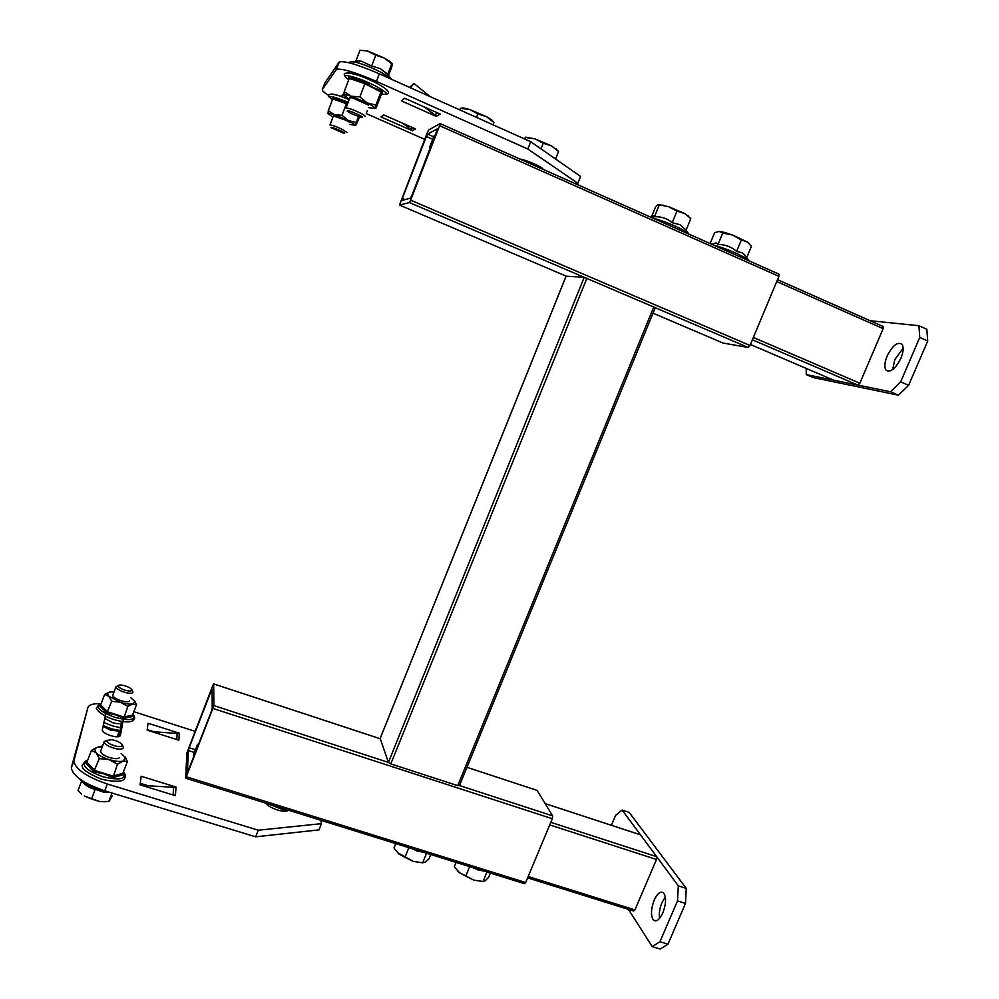 <?xml version="1.0" encoding="UTF-8"?>
<svg xmlns="http://www.w3.org/2000/svg" width="999" height="999" viewBox="0 0 999 999"><rect width="100%" height="100%" fill="white"/><g stroke="black" fill="none" stroke-linecap="round" stroke-linejoin="round"><path stroke-width="1.5" d="M213.898 705.606L213.661 683.89L212.862 685.326L186.825 753.096L185.714 778.209L213.898 705.606L388.424 762.412L584.19 277.31L655.269 307.667L459.453 785.664L457.729 785.664L653.808 306.868M212.1 690.983L211.288 690.721L189.148 747.764L195.454 749.762M211.288 690.721L212.088 689.273L212.225 708.466L211.401 711.313L187.587 772.302M194.418 752.459L188.336 750.536L187.437 772.252M188.336 750.536L189.148 747.764M536.825 790.296L466.958 767.332M459.503 785.551L552.647 815.871L537.125 790.434M552.647 815.871L552.322 818.718L213.074 708.466M186.501 776.822L525.661 882.517L552.322 818.718M525.661 882.517L524.438 883.678L185.814 778.246M427.41 132.417L399.488 205.057L409.428 202.572L410.651 200.175L439.597 125.699L440.134 123.576L428.608 130.02L427.41 132.417M401.848 200.487L410.564 198.127L411.788 195.729L437.637 128.709L427.572 134.078L433.666 136.776M401.735 200.437L402.347 198.389L405.157 199.588M432.692 139.273L426.361 136.488L402.347 198.389M426.361 136.488L427.572 134.078M653.009 313.174L723.101 343.069L748.288 347.49L655.257 307.704M779.17 274.263L440.209 123.639L778.933 274.126L778.908 276.323L439.597 125.699M410.651 200.175L750.012 345.479L778.908 276.323M750.012 345.479L748.288 347.49M566.121 276.199L584.19 277.31L409.428 202.572M586.9 278.259L390.809 763.885L457.729 785.664M390.809 763.885L388.424 762.412L380.182 738.486M750.424 344.505L833.715 380.194L857.966 385.139L752.384 339.797M753.358 337.462L859.839 383.241L883.141 328.659L776.722 281.543M777.509 279.67L883.029 326.436L883.141 328.659M859.839 383.241L857.966 385.139M887.1 356.156C884.502 362.637 884.165 367.32 886.063 370.192C890.471 372.852 895.416 368.881 900.886 358.254C903.496 351.748 903.845 347.065 901.947 344.193C897.452 341.571 892.507 345.567 887.1 356.156M903.158 348.164L894.842 359.54L892.606 369.642M806.218 368.406L806.243 374.588L813.298 377.597L898.451 395.192L890.546 391.783L900.673 381.83L919.754 337.45L918.918 325.724L870.029 320.704M918.918 325.724L926.822 329.258L927.721 340.984L919.754 337.45M806.243 374.588L890.546 391.783M900.673 381.83L908.64 385.289L927.721 340.984M908.64 385.289L898.451 395.192M528.184 876.498L634.952 909.902L656.493 859.477L549.725 824.912M550.811 822.327L656.668 856.655L640.496 834.839L545.179 803.633M656.668 856.655L656.493 859.477M634.952 909.902L633.603 911.001L527.609 877.859M662.849 912.824C666.183 903.745 666.42 897.114 663.561 892.906C660.576 890.846 657.442 893.281 654.17 900.199C650.849 909.202 650.611 915.846 653.483 920.104C656.43 922.152 659.552 919.729 662.849 912.824M665.334 896.99L661.937 902.646C659.652 908.316 658.841 913.573 659.515 918.431M628.446 909.377L652.222 946.615L659.952 941.707L677.497 900.911L678.321 885.851L622.127 810.064L615.621 815.321L611.413 825.274M659.952 941.707L667.956 944.18L660.177 949.05L652.222 946.615M667.956 944.18L685.489 903.446L677.497 900.911M678.321 885.851L686.263 888.398L629.195 812.399L622.127 810.064M686.263 888.398L685.489 903.446M436.326 116.421L401.386 100.862L404.695 98.239L440.209 114.086L436.388 116.246M412.387 130.782L381.006 116.945L383.653 114.86L415.484 128.908L412.437 130.644M424.725 139.348L366.221 113.586M376.448 81.381C355.344 72.303 342.033 68.282 336.513 69.343L322.352 89.46L324.862 82.855L339.335 61.913C344.905 60.752 358.241 64.723 379.333 73.826L376.448 81.381L527.847 149.038L530.744 141.721L580.581 176.411L577.834 183.267L575.424 183.729M379.333 73.826L530.744 141.721M520.017 159.103C524.587 159.378 540.521 166.146 542.782 168.756L543.543 169.555M341.246 96.553L343.881 93.431M577.834 183.267L527.847 149.038M322.352 89.46C321.815 90.472 323.951 92.482 328.758 95.517M440.084 114.023L438.361 113.262M415.384 128.871L413.923 128.222M412.537 130.682L402.997 123.401M436.513 116.309L424.75 107.193M430.07 96.578L413.873 83.404L409.69 87.437M410.614 87.85L413.873 83.404M288.723 810.276L287.637 810.801C285.477 811.625 282.08 811.35 277.447 809.977C271.728 808.066 267.757 805.768 265.559 803.071M123.376 719.317L120.404 735.514C119.53 737.162 116.309 737.212 110.739 735.664C105.532 733.853 102.697 731.98 102.248 730.019L105.894 713.611M178.771 740.184L147.153 730.144L148.052 723.239L179.308 733.204L178.896 739.872L176.461 739.46M175.312 795.666L140.072 784.827L141.184 776.26L175.986 787.025L175.474 795.266L172.565 794.829M320.779 820.266L321.453 823.651L318.956 829.882L255.657 836.825L104.783 790.821C84.166 783.778 72.989 776.123 71.279 767.831L87.9 707.667L73.826 761.126C75.574 769.33 86.763 776.96 107.38 784.015L104.783 790.821M255.657 836.825L258.266 830.219L107.38 784.015M133.841 711.713L195.03 731.293M98.401 747.127L102.672 745.866M100.837 703.708C93.244 703.396 88.923 704.72 87.9 707.667M258.266 830.219L321.453 823.651M266.646 804.282L267.357 803.633M140.26 783.303L148.052 785.701M147.228 729.62L154.058 731.792M121.528 722.052L118.981 736.613M141.908 785.389L175.961 787.449M151.91 731.655L179.283 733.553M435.302 135.227L434.003 135.914L429.67 147.065L430.944 146.453M430.557 147.452L429.67 147.065M198.476 744.567L197.59 744.28L193.631 754.482L193.544 757.254M197.59 744.28L197.527 747.002M690.097 217.869L690.784 218.619L686.076 230.107L679.894 224.7L672.215 222.727C667.22 218.456 661.301 216.471 654.457 216.746L654.445 216.658C654.183 215.147 653.196 215.434 651.473 217.52M672.215 222.727L676.947 211.139L668.618 206.706L658.291 204.483M690.784 218.619L684.49 213.436L668.618 206.706L657.916 204.595L655.531 206.855L651.236 217.407M654.457 216.746L659.153 205.22M689.735 217.495L684.49 213.436L676.947 211.139M412.05 848.688L417.457 851.136L423.414 852.222M395.779 843.618L394.018 847.951L394.942 849.387L398.913 853.945L404.957 857.317L408.878 847.689M430.781 854.507L429.021 858.828L425.312 862.125L422.652 862.799L426.573 853.196M404.957 857.317L413.274 861.4L422.652 862.799M397.515 852.609L413.274 861.4L422.852 862.836M472.789 867.594L478.071 869.992L483.903 871.053M456.131 862.399L454.358 866.695L454.832 867.407L459.49 872.701L465.759 876.135L469.68 866.62M490.384 873.064L488.611 877.322L485.314 880.706L483.054 881.48L486.988 872.015M465.759 876.135L473.876 880.131L483.054 881.48M457.579 870.891L459.49 872.701L473.876 880.131L482.917 881.48M710.963 243.956L712.137 244.068M745.803 256.706L742.407 252.822L736.613 251.386C731.368 246.828 725.174 244.518 718.031 244.443L716.271 242.907L711.588 244.231M736.613 251.386L741.345 239.96L732.629 235.052L724.712 232.467L719.243 231.418L714.61 232.667L710.127 243.581M746.715 257.655L751.41 246.353L747.689 242.208L732.629 235.052L722.739 233.042L719.243 231.418M718.031 244.443L722.739 233.042M749.462 243.818L747.002 241.721L741.345 239.96M493.007 124.8L493.918 122.49L486.525 116.683L469.755 109.553L463.286 107.929L460.514 108.304L469.755 109.553L477.859 113.898L476.486 117.395M459.865 109.94L460.514 108.304M493.918 122.49L491.733 119.868L486.525 116.683L477.859 113.898M540.996 148.863L543.219 143.257L535.052 138.886L525.711 137.15M555.569 159.003L558.553 151.511L551.523 145.891L535.052 138.886L525.374 137.387L524.487 138.923M525.074 139.186L525.711 137.562M558.091 151.024L551.523 145.891L543.219 143.257M391.72 67.258L388.599 75.4L391.72 67.258L391.733 63.799L387.624 74.5L380.294 68.644L371.653 66.021L361.326 61.189L371.653 66.021L375.774 55.22L367.07 50.887L359.99 50.275L355.894 61.014L361.326 61.189L356.393 62.413C352.297 61.389 350.1 61.326 349.8 62.213C350.1 61.326 352.297 61.389 356.393 62.413C352.26 61.551 349.787 61.663 348.988 62.75C349.787 61.663 352.26 61.551 356.393 62.413C364.136 64.535 372.552 67.944 381.63 72.64C372.552 67.944 364.136 64.535 356.393 62.413L361.326 61.176L355.894 61.014L359.99 50.275L367.07 50.887L384.34 58.079L375.774 55.22L368.419 51.286L384.34 58.079L375.774 55.22L371.653 66.021L380.294 68.644L387.849 74.276L390.422 78.109L381.63 72.64L391.783 79.408L387.624 74.5L391.733 63.799L384.34 58.079L389.997 61.551L384.34 58.079L392.282 64.098L391.72 67.258M392.12 63.599L389.997 61.551L392.12 63.599M365.085 116.546C365.622 116.134 363.998 114.96 360.202 112.999C353.171 109.653 348.439 107.967 346.004 107.967L349.987 97.527L346.004 107.967C348.439 107.967 353.171 109.653 360.202 112.999C363.998 114.96 365.622 116.134 365.085 116.546M358.579 114.76C351.348 111.413 347.527 110.177 347.128 111.076L351.111 113.561L361.601 117.582C363.599 117.795 362.587 116.858 358.579 114.76C351.348 111.413 347.527 110.177 347.128 111.076L351.111 113.561L361.601 117.582C363.599 117.795 362.587 116.858 358.579 114.76M346.878 132.442L342.432 129.433C336.139 126.498 331.98 125 329.945 124.937L333.441 115.734L329.945 124.937C331.98 125 336.139 126.498 342.432 129.433L346.878 132.442M341.021 130.956C334.74 128.097 331.381 126.973 330.931 127.597L343.981 133.379C345.467 133.516 344.48 132.717 341.021 130.956C334.74 128.097 331.381 126.973 330.931 127.597L343.981 133.379C345.467 133.516 344.48 132.717 341.021 130.956M117.12 736.812L119.256 731.218L110.702 730.157L103.122 726.46L102.86 727.172L103.122 726.46L110.702 730.157L119.256 731.218L117.12 736.812M104.808 718.431L112.85 722.764C118.019 724.125 120.867 724 121.391 722.402C120.867 724 118.019 724.125 112.85 722.764L104.808 718.431M124.488 692.257C129.658 693.656 132.48 693.606 132.967 692.12L132.617 691.271L132.967 692.12C132.48 693.606 129.658 693.656 124.488 692.257C119.318 690.521 116.471 688.761 115.946 686.95C116.471 688.761 119.318 690.521 124.488 692.257M117.944 685.814L115.984 686.688L112.712 695.416L115.984 686.688L117.944 685.814M125.025 685.814C121.179 684.752 118.906 684.702 118.194 685.701C118.269 687.15 120.567 688.648 125.075 690.197C129.583 691.395 131.843 691.283 131.88 689.859C131.156 688.436 128.871 687.087 125.025 685.814C121.179 684.752 118.906 684.702 118.194 685.701C118.269 687.15 120.567 688.648 125.075 690.197C129.583 691.395 131.843 691.283 131.88 689.859C131.156 688.436 128.871 687.087 125.025 685.814M112.338 795.516L110.09 799.762L112.338 795.516M108.804 801.46L112.038 793.031L108.804 801.46L110.09 799.762L108.804 801.46L99.713 801.535L105.395 801.76L99.713 801.535L91.546 798.988L95.242 789.297C90.422 788.511 86.214 786.051 82.605 781.93C86.214 786.051 90.422 788.511 95.242 789.297L103.334 792.045L95.242 789.297L91.546 798.988L84.278 796.041L99.713 801.535L84.278 796.041L99.713 801.535L108.804 801.46M81.668 794.143L78.034 790.509L81.656 780.993L78.034 790.509L81.668 794.143M109.353 792.207L103.334 792.045L109.353 792.207M116.895 748.888C121.004 749.475 123.164 749.025 123.376 747.514L122.877 746.29L123.376 747.514C123.164 749.025 121.004 749.475 116.895 748.888C109.59 747.227 105.345 744.917 104.158 741.97C105.345 744.917 109.59 747.227 116.895 748.888M106.756 740.359L104.221 741.583L100.537 751.46L104.221 741.583L106.756 740.359M111.95 739.685L106.706 740.471C107.155 742.881 110.577 744.842 116.958 746.365C120.629 746.877 122.353 746.39 122.14 744.929C120.742 742.619 117.345 740.883 111.95 739.685L106.706 740.471C107.155 742.881 110.577 744.842 116.958 746.365C120.629 746.877 122.353 746.39 122.14 744.929C120.742 742.619 117.345 740.883 111.95 739.685M112.924 694.867L112.825 695.891C113.799 697.539 116.433 699.113 120.729 700.586C125.537 701.997 128.509 702.122 129.645 700.961M99.438 705.681L100.649 704.944L107.692 711.862L123.789 716.995L132.542 715.134L132.979 716.383L123.789 718.356L115.634 714.859L106.843 712.961L99.438 705.681L100.462 705.257M100.649 704.944L104.645 694.43L109.078 692.182M106.843 712.961L111.726 701.261L108.791 696.228L104.645 694.43M132.542 715.134L136.538 704.682L132.817 703.945L127.835 706.418L120.404 702.235L111.726 701.261M134.553 700.848L136.538 704.682M123.789 718.356L127.835 706.418M114.023 691.995L109.74 692.032L107.505 693.244L108.791 696.228L120.404 702.235C125.687 703.87 129.82 704.432 132.817 703.945L134.902 701.51L130.832 697.689M100.837 750.674L100.687 752.135C101.848 754.145 104.783 755.931 109.503 757.517C114.873 759.015 118.244 759.028 119.605 757.542M85.577 762.999L86.938 762.175L94.755 770.504L112.937 776.098L122.914 773.288L123.426 774.687L112.924 777.659L103.709 773.813L93.781 771.777L85.577 762.999L86.801 762.424M86.938 762.175L91.433 750.374L96.953 747.414M93.781 771.777L99.301 758.591L96.029 752.659L91.433 750.374M122.914 773.288L127.41 761.563L123.164 761.101L117.482 764.235L109.091 759.615L99.301 758.591M124.962 756.743L127.41 761.563M112.924 777.659L117.482 764.235M102.21 747.077L97.24 747.339L94.68 748.938L96.029 752.659C98.801 755.369 103.159 757.692 109.091 759.615C115.06 761.388 119.755 761.875 123.164 761.101L125.537 757.766L121.129 753.383M350.087 122.627L345.954 120.205L333.366 115.959M332.392 99.85L332.33 97.665L347.802 103.247M332.667 99.138L328.284 110.664L334.465 114.735L342.008 115.31L346.428 103.721L332.729 98.901M328.034 113.774L328.284 110.664M358.479 116.696L356.281 122.427L348.501 120.629L342.008 115.31M347.352 104.42L346.428 103.721L346.815 102.485M359.64 117.083L355.819 125.35L348.501 120.629L334.465 114.735C330.082 113.287 327.922 112.924 327.984 113.674L332.917 117.12M356.281 122.427L355.819 125.35L349.937 124.438M332.33 97.665L332.742 98.676M368.619 105.195L352.185 97.752L349.862 97.852M348.813 79.62L348.838 76.911L365.359 82.268L373.414 87.65L382.205 91.034L382.33 94.293M349.2 78.584L344.218 91.683L351.261 96.241L359.877 96.841L364.897 83.691L349.263 78.384M343.843 95.405L344.218 91.683M375.911 105.057L375.249 108.491L376.111 107.967L381.044 95.092L380.906 92.008L375.911 105.057L367.157 102.947L359.877 96.841M382.205 91.034L380.906 92.008L364.897 83.691L365.359 82.268M368.494 107.63L375.249 108.491C374.987 107.455 372.29 105.619 367.157 102.947L351.261 96.241C346.266 94.63 343.768 94.293 343.768 95.205L349.3 99.326M381.044 95.092L381.993 94.318M348.838 76.911L349.288 78.084M399.488 205.057L566.146 276.136L380.082 738.723L213.661 683.928M336.051 69.718L338.873 62.3M413.249 127.922L410.626 129.52M437.712 112.974L434.39 114.997M71.441 766.633L73.976 759.939M122.003 721.54L121.591 722.627M173.614 787.037L173.102 794.854M177.185 733.166L176.761 739.472M688.998 234.191L682.105 229.47C672.165 224.413 662.325 220.604 652.597 218.019M286.576 811.126L268.781 804.07M748.888 260.801L745.541 258.042C736.163 252.747 725.424 248.389 713.311 244.992M111.813 728.87L120.092 730.644L111.813 728.87L103.209 725.611L111.813 728.87M103.896 722.552L112.8 725.998L120.642 727.697L112.8 725.998L103.896 722.552M79.833 779.083C85.202 784.802 93.906 788.835 105.944 791.171C93.906 788.835 85.202 784.802 79.833 779.083M101.149 703.646L98.864 704.445C96.254 708.091 101.598 712.387 114.91 717.307C129.52 721.078 135.614 720.217 133.192 714.71L132.855 714.297M87.662 760.264L85.24 761.213C81.618 765.896 87.5 771.066 102.872 776.735C119.88 780.756 126.711 779.195 123.389 772.052C125.237 774.013 125.762 775.886 124.962 777.697C124.088 781.842 116.408 782.392 101.898 779.332M348.189 102.26C331.368 95.592 326.099 94.755 332.38 99.763M349.175 99.663C339.672 95.679 333.616 93.819 331.031 94.081M381.918 94.056C389.535 95.28 387.587 92.707 376.086 86.326C358.029 76.723 336.089 71.503 348.788 79.683M376.985 83.304C362.749 76.311 352.872 72.84 347.34 72.89M213.661 683.89L380.07 738.686M466.97 767.294L537.087 790.384M566.096 276.136L380.07 738.648M777.497 279.695L883.316 326.598M888.648 371.316L886.063 370.192M545.142 803.583L640.446 834.777M655.956 920.878L653.483 920.104M336.513 69.343L339.335 61.913M121.965 721.54L121.603 722.464M73.826 761.126L71.279 767.831M688.91 234.153L685.376 229.27M654.445 216.658L651.435 217.495M662.949 205.057L661.65 205.344M687.811 215.434L688.423 216.234M748.825 260.776L744.18 254.245M722.801 231.993L721.715 232.23M491.733 119.868L493.007 121.566M556.031 148.639L557.03 149.975M118.194 685.701L115.984 686.688L118.194 685.701M131.88 689.859L132.917 691.832L131.88 689.859M106.706 740.471L104.221 741.583L106.706 740.471M122.14 744.929L123.302 747.09L122.14 744.929M100.812 704.532L98.864 704.445L96.478 708.116C95.454 707.442 98.239 714.397 114.011 719.617M114.036 719.63C131.231 724.525 133.841 719.967 133.891 719.73C135.065 718.219 134.828 716.545 133.192 714.71L132.792 714.447M134.902 701.51L135.464 702.322M107.505 693.244L105.482 693.88M99.613 705.669L100.387 705.331M87.263 761.338L85.24 761.213L82.18 765.309C81.468 769.005 88.024 773.676 101.861 779.332M125.537 757.766L126.074 758.503M94.68 748.938L92.507 749.625M85.789 762.986L86.713 762.524M329.32 97.24C325.462 92.233 336.838 93.881 349.163 99.688M367.27 110.827L366.783 112.1M345.379 76.736C339.061 69.081 361.463 74.563 377.21 83.441C387.987 89.648 391.096 93.194 386.563 94.068"/></g></svg>

